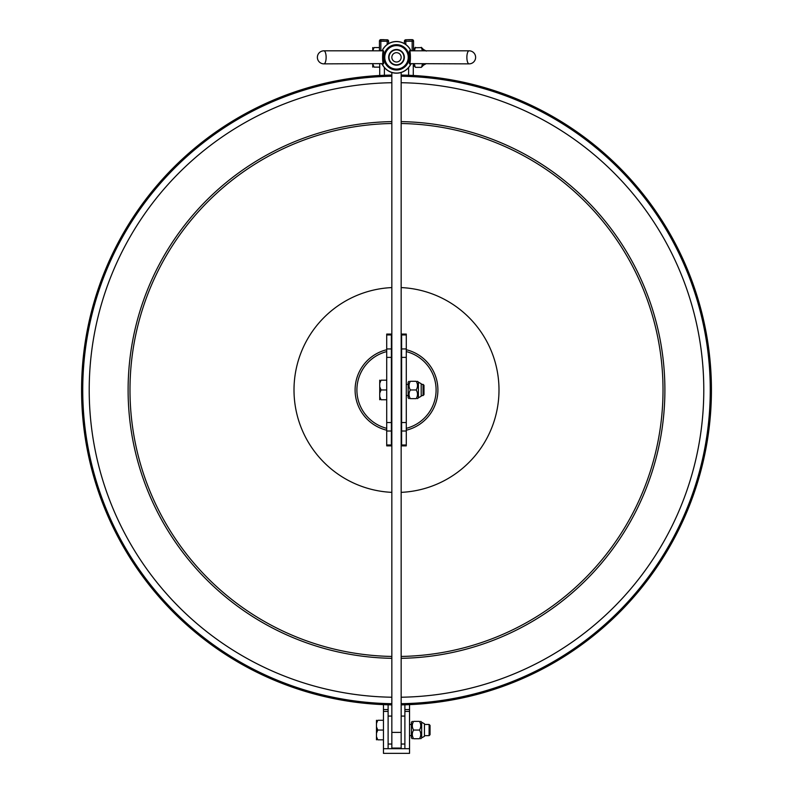 <?xml version="1.0" encoding="UTF-8"?>
<svg xmlns="http://www.w3.org/2000/svg" width="793" height="793" viewBox="0 0 793 793"><rect width="100%" height="100%" fill="white"/><g stroke="black" fill="none" stroke-linecap="round" stroke-linejoin="round"><path stroke-width="1.19" d="M383.455 748.691L383.455 711.42L388.114 711.42L388.114 748.691L383.455 748.691L383.455 753.35L409.545 753.35L409.545 748.691L388.114 748.691M388.114 704.789L388.114 709.557L383.455 709.557L383.455 704.63M388.114 709.557L388.114 711.42M383.455 709.557L383.455 711.42M409.545 704.63L409.545 748.691L404.886 748.691L404.886 711.42L409.545 711.42L404.886 711.42L404.886 704.789M408.613 75.276L408.613 67.544M413.272 75.494L413.272 63.866M379.728 75.494L379.728 63.866M384.387 75.276L384.387 67.544M391.841 75.137A314.871 314.871 0 0 0 81.629 389.968A314.871 314.871 0 0 0 391.841 704.808M401.159 704.808A314.871 314.871 0 0 0 711.371 389.968A314.871 314.871 0 0 0 401.159 75.137M391.841 75.077A314.93 314.93 0 0 0 81.57 389.968A314.93 314.93 0 0 0 391.841 704.868M401.159 704.868A314.93 314.93 0 0 0 711.43 389.968A314.93 314.93 0 0 0 401.159 75.077M386.716 351.596A39.6 39.6 0 0 0 386.716 428.339A39.6 39.6 0 0 1 386.716 351.596M406.284 428.339A39.6 39.6 0 0 0 406.284 351.596A39.6 39.6 0 0 1 406.284 428.339M406.284 334.071L401.625 334.071L401.625 445.874L406.284 445.874L406.284 334.071M386.716 445.874L391.375 445.874L391.375 334.071L386.716 334.071L386.716 445.874M391.841 732.395L401.159 732.395L401.159 748.057L391.841 748.057L391.841 72.48M401.159 732.395L401.159 72.48M413.549 50.821L413.549 41.048A1.398 1.398 0 0 0 412.152 39.65L409.307 39.65A1.398 1.398 0 0 0 408.702 39.789A1.398 1.398 0 0 1 409.307 39.65L405.818 39.789A1.398 1.398 180 0 0 404.42 41.206L404.42 43.625M379.45 50.821L379.45 41.048A1.398 1.398 0 0 1 380.848 39.65L380.848 39.65A1.398 1.398 0 0 0 379.45 41.048M388.58 43.625L388.58 41.206A1.398 1.398 180 0 0 387.182 39.809L380.848 39.65L380.848 50.821M404.42 41.206L404.42 41.186A1.398 1.398 0 0 1 405.818 39.789A1.398 1.398 0 0 0 404.42 41.186L405.818 41.206L405.818 44.527M409.307 39.789L412.152 39.65A1.398 1.398 0 0 1 413.549 41.048M389.046 57.344A7.454 7.454 0 0 1 400.227 50.881A7.454 7.454 0 0 1 400.227 63.797A7.454 7.454 0 0 1 389.046 57.344A7.454 7.454 0 0 1 400.227 50.881A7.454 7.454 0 0 1 400.227 63.797A7.454 7.454 0 0 1 389.046 57.344M410.843 50.821A15.761 15.761 0 0 0 382.157 50.821M382.157 63.866A15.761 15.761 0 0 0 410.843 63.866M383.624 51L383.634 63.688M409.366 63.678L409.376 51.01M396.5 49.493A7.841 7.841 0 0 0 389.71 61.259A7.841 7.841 0 0 0 403.29 61.259A7.841 7.841 0 0 0 396.5 49.493M383.584 63.866C382.266 64.491 382.266 50.177 383.584 50.821L323.901 50.821A6.522 2.23 90 0 1 326.131 57.344A6.522 2.23 90 0 1 323.901 63.866L383.614 63.618M469.099 50.821A6.522 2.23 90 0 0 466.869 57.344A6.522 2.23 90 0 0 469.099 63.866A6.522 6.522 0 0 0 475.622 57.344A6.522 6.522 0 0 0 469.099 50.821L409.416 50.821C410.734 50.177 410.734 64.511 409.416 63.856M410.933 63.866A15.84 15.84 0 0 1 382.067 63.866M382.067 50.821A15.84 15.84 0 0 1 410.933 50.821M376.467 739.839L376.467 736.647L377.785 739.839C375.813 739.839 375.813 739.839 377.785 739.839L383.455 739.839M377.785 730.056L376.467 733.247L376.467 726.864L377.785 730.056L383.455 730.056M376.467 736.647L376.467 733.247M376.467 726.864L376.467 723.464L377.785 720.272C375.813 720.272 375.813 720.272 377.785 720.272L383.455 720.272M376.467 723.464L376.467 720.272M429.112 724.465L430.044 725.397L430.044 734.715L429.112 735.646L429.112 724.465L424.453 724.465M429.112 735.646L424.453 735.646M411.408 735.646L409.545 735.646M381.046 389.968L379.728 393.159L379.728 386.786L381.046 389.968L386.716 389.968M379.728 399.751L379.728 393.159M379.728 396.569L381.046 399.751L386.716 399.751M379.728 386.786L379.728 383.376L381.046 380.184C379.074 380.184 379.074 380.184 381.046 380.184L386.716 380.184M381.046 399.751C379.074 399.751 379.074 399.751 381.046 399.751M379.728 383.376L379.728 380.184M423.056 384.377L423.987 385.309L423.987 394.627L423.056 395.558L423.056 384.377L421.192 384.377M408.147 384.377L406.284 384.377M372.74 67.127L372.74 63.866M372.74 63.936L374.058 67.127L379.728 67.127M372.74 50.821L374.058 47.56C372.086 47.56 372.086 47.56 374.058 47.56L379.45 47.56M374.058 67.127C372.086 67.127 372.086 67.127 374.058 67.127M372.74 50.742L372.74 47.56M426.317 63.618L423.521 65.145L423.521 63.866M423.521 50.821L423.521 49.533L421.311 47.322L422.431 50.821L422.649 49.84M421.589 47.62L415.106 47.729M422.431 63.866L421.688 66.949M415.195 67.058L414.362 63.866M423.521 65.145L421.311 67.355L415.482 67.355L413.272 65.145M414.362 50.821L415.482 47.322L413.549 49.255M401.159 744.032L404.886 744.032M418.397 382.167L421.192 383.693L421.192 396.252L418.397 397.779L418.397 382.167L417.524 381.294M418.397 397.779L417.524 398.641M416.196 381.314L416.186 381.294C417.931 381.294 417.931 381.294 416.186 381.294C417.931 384.159 417.931 387.053 416.186 389.968C417.931 392.842 417.931 395.727 416.186 398.641C417.931 398.641 417.931 398.641 416.186 398.641L410.358 398.641C408.613 395.776 408.613 392.892 410.358 389.968C408.613 387.103 408.613 384.218 410.358 381.294C408.613 381.294 408.613 381.294 410.358 381.294L416.186 381.294M416.186 389.968L410.358 389.968M410.348 398.631L410.358 398.641C408.613 398.641 408.613 398.641 410.358 398.641M409.019 398.641L408.147 397.779L408.147 382.167L409.019 381.294M421.658 722.254L424.453 723.781L424.453 736.33L421.658 737.857L421.658 722.254L420.786 721.382M419.447 721.382C421.192 721.382 421.192 721.382 419.447 721.382C421.192 724.247 421.192 727.141 419.447 730.056C421.192 732.92 421.192 735.815 419.447 738.729C421.192 738.729 421.192 738.729 419.447 738.729L413.619 738.729C411.874 738.729 411.874 738.729 413.619 738.729C411.874 735.864 411.874 732.97 413.619 730.056C411.874 727.191 411.874 724.296 413.619 721.382C411.874 721.382 411.874 721.382 413.619 721.382L419.447 721.382M419.447 730.056L413.619 730.056M412.281 738.729L411.408 737.857L411.408 722.254L412.281 721.382M409.545 709.557L404.886 709.557M386.716 349.733A41.414 41.414 0 0 0 386.716 430.212M406.284 430.212A41.414 41.414 0 0 0 406.284 349.733M391.841 287.581A102.495 102.495 0 0 0 294.005 389.968A102.495 102.495 0 0 0 391.841 492.354M401.159 492.354A102.495 102.495 0 0 0 498.995 389.968A102.495 102.495 0 0 0 401.159 287.581M391.841 123.5A266.517 266.517 0 0 0 129.983 389.968A266.517 266.517 0 0 0 391.841 656.445M401.159 656.445A266.517 266.517 0 0 0 663.017 389.968A266.517 266.517 0 0 0 401.159 123.5M391.841 121.616A268.391 268.391 0 0 0 128.109 389.968A268.391 268.391 0 0 0 391.841 658.329M401.159 658.329A268.391 268.391 0 0 0 664.891 389.968A268.391 268.391 0 0 0 401.159 121.616M391.841 82.72A307.287 307.287 0 0 0 89.212 389.968A307.287 307.287 0 0 0 391.841 697.225M401.159 697.225A307.287 307.287 0 0 0 703.788 389.968A307.287 307.287 0 0 0 401.159 82.72M391.841 76.247A313.76 313.76 0 0 0 82.74 389.968A313.76 313.76 0 0 0 391.841 703.698M401.159 703.698A313.76 313.76 0 0 0 710.26 389.968A313.76 313.76 0 0 0 401.159 76.247M406.284 445.002L401.625 445.002M406.284 431.005L401.625 431.005M406.284 422.56L401.625 422.56M406.284 357.385L401.625 357.385M406.284 334.943L401.625 334.943M406.284 348.94L401.625 348.94M386.716 334.943L391.375 334.943M386.716 348.94L391.375 348.94M386.716 357.385L391.375 357.385M386.716 422.56L391.375 422.56M386.716 445.002L391.375 445.002M386.716 431.005L391.375 431.005M388.58 41.186A1.398 1.398 0 0 0 387.182 39.789L380.848 39.809A1.398 1.398 0 0 0 379.45 41.206L388.58 41.206A1.398 1.398 0 0 0 387.182 39.789L387.182 44.527M412.152 50.821L412.152 41.206L405.818 41.206L405.818 39.809M381.829 63.866A17.049 17.049 180 0 0 382.91 65.472L381.829 63.866M410.09 65.472A17.049 17.049 180 0 0 411.171 63.866L410.09 65.482M412.152 39.809L412.152 41.206L413.549 41.206A1.398 1.398 0 0 0 412.152 39.809M412.152 39.65L409.307 39.65M383.693 39.65A1.398 1.398 0 0 1 384.298 39.789A1.398 1.398 180 0 0 383.693 39.65L380.848 39.65M391.841 57.344A4.659 4.659 0 0 1 398.829 53.309A4.659 4.659 0 0 1 398.829 61.378A4.659 4.659 0 0 1 391.841 57.344M396.5 44.666A12.678 12.678 0 0 0 385.527 63.678A12.678 12.678 0 0 0 407.473 63.678A12.678 12.678 0 0 0 396.5 44.666M396.5 45.588A11.746 11.746 0 0 0 386.33 63.212A11.746 11.746 0 0 0 406.67 63.212A11.746 11.746 0 0 0 396.5 45.588M387.182 39.789L383.703 39.789M323.901 50.821A6.522 6.522 0 0 0 317.378 57.344A6.522 6.522 0 0 0 323.901 63.866M409.376 63.628L469.099 63.866M411.408 724.465L409.545 724.465M423.056 395.558L421.192 395.558M408.147 395.558L406.284 395.558M426.317 51.059L423.521 49.533M401.159 716.079L404.886 716.079M421.658 737.857L420.786 738.729M388.114 744.032L391.841 744.032M388.114 716.079L391.841 716.079"/></g></svg>
